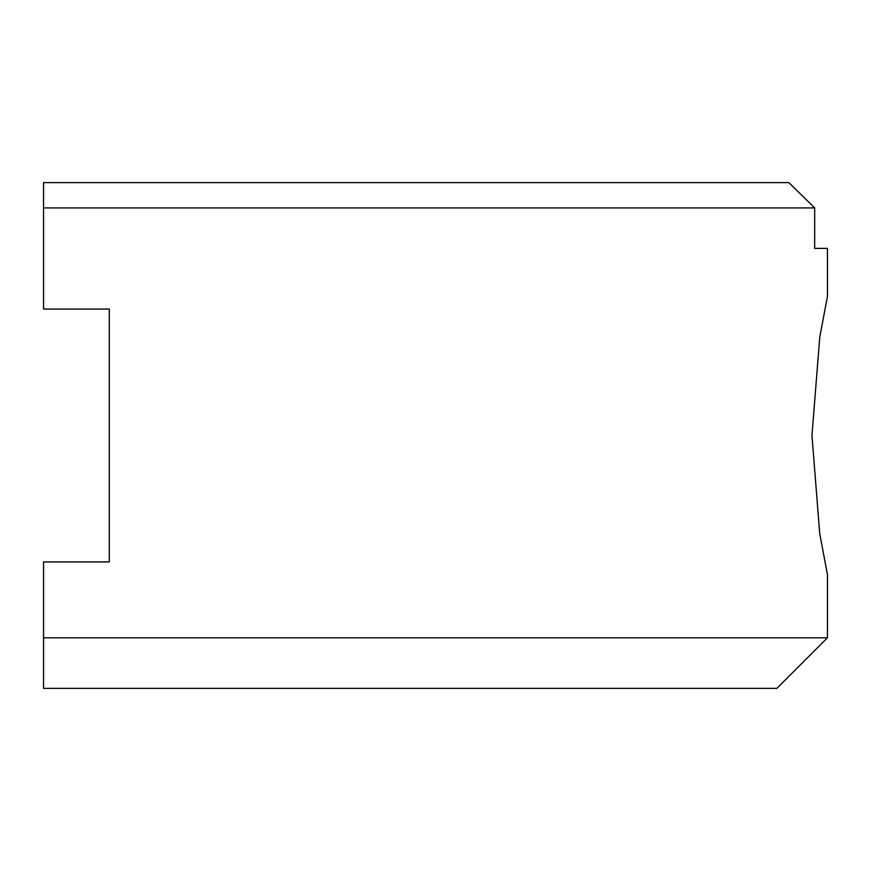 <?xml version="1.0" encoding="UTF-8"?>
<svg xmlns="http://www.w3.org/2000/svg" width="871" height="871" viewBox="0 0 871 871"><rect width="100%" height="100%" fill="white"/><g stroke="black" fill="none" stroke-linecap="round" stroke-linejoin="round"><path stroke-width="1.31" d="M827.45 637.801L776.878 688.373L43.55 688.373L43.55 637.801L827.45 637.801L827.45 574.577L819.753 533.836L811.957 435.5L819.753 337.164L827.45 296.423L827.45 248.377L814.679 248.377L814.679 207.919L43.55 207.919L43.55 182.627L788.843 182.627L814.679 207.919M43.55 637.801L43.55 561.937L109.3 561.937L109.3 309.063L43.55 309.063L43.55 207.919"/></g></svg>
